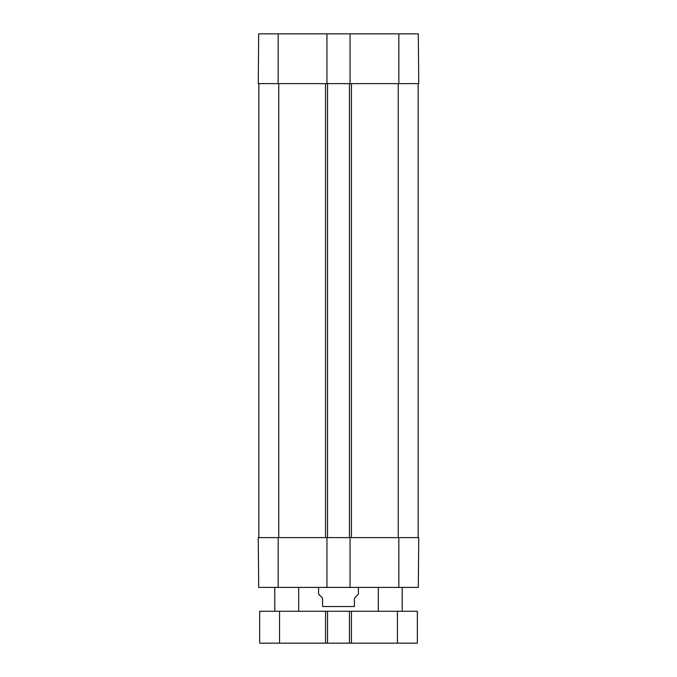 <?xml version="1.0" encoding="UTF-8"?>
<svg xmlns="http://www.w3.org/2000/svg" width="677" height="677" viewBox="0 0 677 677"><rect width="100%" height="100%" fill="white"/><g stroke="black" fill="none" stroke-linecap="round" stroke-linejoin="round"><path stroke-width="1.02" d="M350.051 83.626L258.259 83.626L258.69 33.85L350.051 33.85L350.051 83.626L418.741 83.626L418.31 33.85L350.051 33.85M326.949 83.626L326.949 33.85M258.851 83.626L258.851 537.614L258.851 83.626M418.149 83.626L418.149 537.614M349.45 537.614L418.741 537.614L418.31 587.399L326.949 587.399L326.949 537.614L349.45 537.614L349.45 83.626M327.55 83.626L327.55 537.614M350.051 537.614L350.051 587.399M278.171 537.614L278.171 587.399L258.69 587.399L258.259 537.614L326.949 537.614M278.171 587.399L326.949 587.399M318.588 587.399L318.588 594.169L322.574 598.146L322.574 606.516L354.426 606.516C354.426 613.464 354.426 613.464 354.426 606.516L354.426 598.146L358.412 594.169L358.412 587.399M322.574 606.516C322.574 613.464 322.574 613.464 322.574 606.516M279.559 611.289L279.559 643.15L259.646 643.15L259.646 611.289L417.354 611.289L417.354 643.15L349.45 643.15L349.45 611.289M327.55 611.289L327.55 643.15L349.45 643.15M279.559 643.15L327.55 643.15M298.675 587.399L298.675 611.289M402.214 587.399L402.214 611.289M278.171 83.626L278.171 33.85M398.829 83.626L398.829 33.85M398.237 83.626L398.237 537.614M351.439 83.626L351.439 537.614M325.561 83.626L325.561 537.614M278.763 83.626L278.763 537.614M398.829 537.614L398.829 587.399M397.441 611.289L397.441 643.15M351.439 611.289L351.439 643.15M325.561 611.289L325.561 643.15M354.426 611.221L353.631 611.289M322.574 611.221L323.369 611.289M274.786 587.399L274.786 611.289M378.325 587.399L378.325 611.289"/></g></svg>
